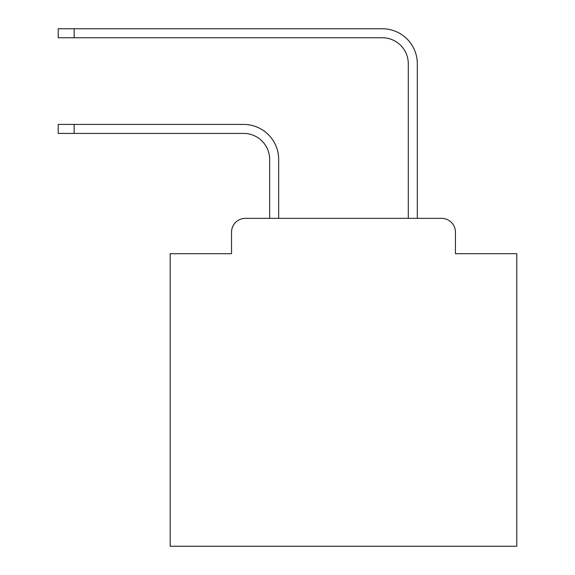 <?xml version="1.0" encoding="UTF-8"?>
<svg xmlns="http://www.w3.org/2000/svg" width="575" height="575" viewBox="0 0 575 575"><rect width="100%" height="100%" fill="white"/><g stroke="black" fill="none" stroke-linecap="round" stroke-linejoin="round"><path stroke-width="0.86" d="M231.524 232.214L231.524 253.704L231.524 232.214A13.865 13.865 0 0 1 245.388 218.349L269.646 218.349L269.646 159.426A25.997 25.997 0 0 0 243.656 133.429A25.997 25.997 0 0 1 269.646 159.426A25.997 25.997 0 0 0 243.656 133.429A25.997 25.997 0 0 1 269.646 159.426A25.997 25.997 0 0 0 243.656 133.429A25.997 25.997 0 0 1 269.646 159.426A25.997 25.997 0 0 0 243.656 133.429A25.997 25.997 0 0 1 269.646 159.426A25.997 25.997 0 0 0 243.656 133.429A25.997 25.997 0 0 1 269.646 159.426A25.997 25.997 0 0 0 243.656 133.429A25.997 25.997 0 0 1 269.646 159.426A25.997 25.997 0 0 0 243.656 133.429A25.997 25.997 0 0 1 269.646 159.426A25.997 25.997 0 0 0 243.656 133.429A25.997 25.997 0 0 1 269.646 159.426A25.997 25.997 0 0 0 243.656 133.429A25.997 25.997 0 0 1 269.646 159.426A25.997 25.997 0 0 0 243.656 133.429A25.997 25.997 0 0 1 269.646 159.426A25.997 25.997 0 0 0 243.656 133.429A25.997 25.997 0 0 1 269.646 159.426A25.997 25.997 0 0 0 243.656 133.429A25.997 25.997 0 0 1 269.646 159.426A25.997 25.997 0 0 0 243.656 133.429A25.997 25.997 0 0 1 269.646 159.426A25.997 25.997 0 0 0 243.656 133.429A25.997 25.997 0 0 1 269.646 159.426A25.997 25.997 0 0 0 243.656 133.429A25.997 25.997 0 0 1 269.646 159.426M455.436 253.704L455.436 232.214L455.436 253.704L516.788 253.704L516.788 546.25L170.171 546.25L170.171 253.704L231.524 253.704M455.436 232.214A13.865 13.865 0 0 0 441.571 218.349L245.388 218.349M278.659 218.349L278.659 159.426L278.659 218.349L278.659 159.426L278.659 218.349L278.659 159.426L278.659 218.349L278.659 159.426L278.659 218.349L278.659 159.426L278.659 218.349L278.659 159.426L278.659 218.349L278.659 159.426L278.659 218.349L278.659 159.426L278.659 218.349L278.659 159.426L278.659 218.349L278.659 159.426L278.659 218.349L278.659 159.426L278.659 218.349L278.659 159.426L278.659 218.349L278.659 159.426L278.659 218.349L278.659 159.426L278.659 218.349L278.659 159.426L278.659 218.349L408.293 218.349L408.293 63.76A25.997 25.997 0 0 0 382.303 37.763A25.997 25.997 0 0 1 408.293 63.76A25.997 25.997 0 0 0 382.303 37.763A25.997 25.997 0 0 1 408.293 63.76A25.997 25.997 0 0 0 382.303 37.763A25.997 25.997 0 0 1 408.293 63.76A25.997 25.997 0 0 0 382.303 37.763A25.997 25.997 0 0 1 408.293 63.76A25.997 25.997 0 0 0 382.303 37.763A25.997 25.997 0 0 1 408.293 63.76A25.997 25.997 0 0 0 382.303 37.763A25.997 25.997 0 0 1 408.293 63.76A25.997 25.997 0 0 0 382.303 37.763A25.997 25.997 0 0 1 408.293 63.76A25.997 25.997 0 0 0 382.303 37.763A25.997 25.997 0 0 1 408.293 63.76A25.997 25.997 0 0 0 382.303 37.763A25.997 25.997 0 0 1 408.293 63.76A25.997 25.997 0 0 0 382.303 37.763A25.997 25.997 0 0 1 408.293 63.76A25.997 25.997 0 0 0 382.303 37.763A25.997 25.997 0 0 1 408.293 63.76A25.997 25.997 0 0 0 382.303 37.763A25.997 25.997 0 0 1 408.293 63.76A25.997 25.997 0 0 0 382.303 37.763A25.997 25.997 0 0 1 408.293 63.76A25.997 25.997 0 0 0 382.303 37.763A25.997 25.997 0 0 1 408.293 63.76A25.997 25.997 0 0 0 382.303 37.763A25.997 25.997 0 0 1 408.293 63.76M417.306 218.349L417.306 63.76L417.306 218.349L417.306 63.76L417.306 218.349L417.306 63.76L417.306 218.349L417.306 63.76L417.306 218.349L417.306 63.76L417.306 218.349L417.306 63.76L417.306 218.349L417.306 63.76L417.306 218.349L417.306 63.76L417.306 218.349L417.306 63.76L417.306 218.349L417.306 63.76L417.306 218.349L417.306 63.76L417.306 218.349L417.306 63.76L417.306 218.349L417.306 63.76L417.306 218.349L417.306 63.76L417.306 218.349L417.306 63.76L417.306 218.349L441.571 218.349M58.212 124.416L74.153 124.416L74.153 133.429L58.212 133.429L58.212 124.416M74.153 133.429L243.656 133.429M278.659 159.426A35.01 35.01 0 0 0 243.656 124.416L74.153 124.416M58.212 28.75L74.153 28.75L74.153 37.763L58.212 37.763L58.212 28.75M417.306 63.76A35.01 35.01 0 0 0 382.303 28.75L74.153 28.75M74.153 37.763L382.303 37.763"/></g></svg>

